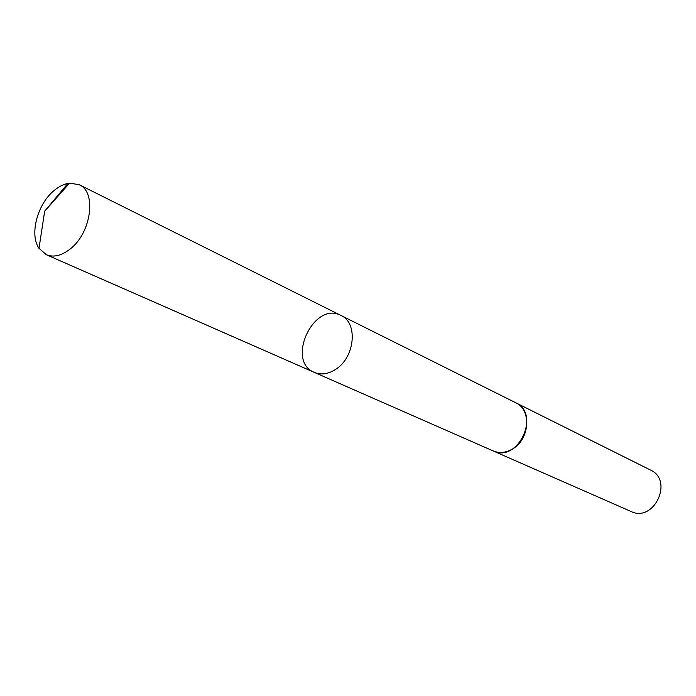 <?xml version="1.0" encoding="UTF-8"?>
<svg xmlns="http://www.w3.org/2000/svg" width="696" height="696" viewBox="0 0 696 696"><rect width="100%" height="100%" fill="white"/><g stroke="black" fill="none" stroke-linecap="round" stroke-linejoin="round"><path stroke-width="1.04" d="M515.31 402.532L515.701 402.723C531.631 409.596 529.908 439.106 512.769 448.842C506.035 452.826 499.484 453.514 493.107 450.904L314.348 372.412C321.187 375.196 328.364 374.126 335.89 369.211C355.038 357.178 358.153 322.735 341.04 315.497C313.922 300.515 285.49 361.146 314.348 372.412C321.187 375.196 328.364 374.126 335.89 369.211C355.038 357.178 358.153 322.735 341.04 315.497L79.161 184.692C97.048 191.983 91.211 233.56 69.696 249.377C61.231 255.797 53.444 257.581 46.328 254.719L38.993 248.324C29.18 234.387 37.601 203.354 54.601 190.121C59.552 186.11 64.545 183.787 69.565 183.144L79.161 184.692M341.04 315.497L515.692 402.723C541.157 413.824 517.92 463.388 493.099 450.912L492.707 450.73M515.701 402.723L650.499 470.044C673.919 480.37 653.97 522.896 631.063 511.49L493.099 450.912M68.887 183.909L66.903 184.597L44.666 211.227L38.993 248.324M314.348 372.412L46.328 254.719M44.666 211.227L69.565 183.144"/></g></svg>
